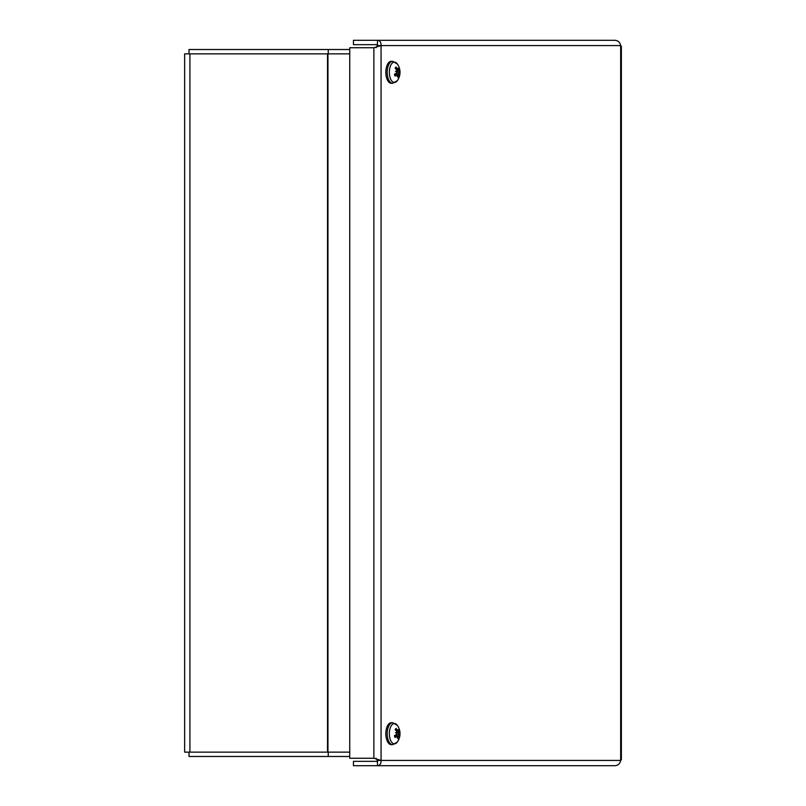 <?xml version="1.0" encoding="UTF-8"?>
<svg xmlns="http://www.w3.org/2000/svg" width="806" height="806" viewBox="0 0 806 806"><rect width="100%" height="100%" fill="white"/><g stroke="black" fill="none" stroke-linecap="round" stroke-linejoin="round"><path stroke-width="1.21" d="M184.634 752.139L184.634 53.861L327.961 53.861L327.961 752.139L184.634 752.139M349.733 752.139L327.961 752.139M349.733 53.861L327.961 53.861M620.66 45.579L621.366 46.305L621.366 759.695L620.66 760.421C620.026 763.625 618.142 765.388 615.008 765.7L377.581 765.7C379.989 765.378 381.157 763.625 381.067 760.421L373.863 758.255L349.733 758.255L349.733 47.745L373.863 47.745L381.067 45.579C381.157 42.375 379.989 40.622 377.581 40.3L615.008 40.3C618.142 40.622 620.026 42.375 620.66 45.579L381.067 45.579L381.067 760.421L620.66 760.421L620.66 45.579M377.581 44.662L353.451 44.662L353.451 40.3L377.581 40.3L377.299 45.579L381.067 45.579M377.299 45.579L376.039 47.745M381.067 760.421L377.299 760.421L376.039 758.255M377.581 761.338L353.451 761.338L353.451 765.7L377.581 765.7L377.299 760.421M188.997 752.139L188.997 756.491L349.733 756.491M328.244 756.491L328.244 752.139M349.733 49.509L188.997 49.509L188.997 53.861M328.244 53.861L328.244 49.509M396.32 69.618L397.469 69.578A14.256 11.949 -135.4 0 0 396.139 67.029L396.048 67.613L396.139 67.029A5.622 2.811 90 0 0 395.202 68.188A14.256 8.795 35.5 0 1 396.814 70.374L396.804 71.522L396.129 71.643M396.804 71.522A14.135 3.083 -4.4 0 0 395.464 71.311A14.135 2.519 -162 0 1 396.754 71.986L396.492 73.094A14.256 4.181 163.6 0 1 394.466 74.253A5.622 2.811 90 0 0 395.041 76.127L395.041 76.127A14.256 8.534 -17.8 0 0 396.884 74.384L397.539 74.555A14.135 10.69 -76.6 0 1 397.046 76.449A14.135 12.684 134 0 0 397.771 74.666L398.245 75.039A14.256 10.7 53.9 0 1 398.073 77.578A5.622 2.811 90 0 0 399.01 76.429A14.256 10.035 -154.5 0 0 398.899 74.243L399.051 73.084L398.033 72.883L399.111 72.631L399.222 71.522A14.256 5.42 -7.4 0 0 399.746 70.364L396.975 70.817M398.255 75.855L399.01 76.429M399.746 70.364A5.622 2.811 90 0 0 399.172 68.49A14.256 7.294 152.6 0 1 398.829 70.233L398.003 70.031M392.683 83.29L397.328 80.66A10.166 5.078 -90 0 1 397.318 80.66A10.166 5.078 -90 0 1 390.175 77.86A10.166 5.078 -90 0 1 391.766 63.644A10.166 5.078 -90 0 1 397.328 63.956L392.683 61.316A10.992 5.491 90 0 0 389.812 62.939A10.992 5.491 90 0 0 387.404 75.29A10.992 5.491 90 0 0 392.683 83.29L391.313 83.29A10.992 5.491 -90 0 1 386.034 75.29A10.992 5.491 -90 0 1 388.442 62.939A10.992 5.491 -90 0 1 391.313 61.316L392.683 61.316M398.093 69.951A14.135 10.236 -63.6 0 0 398.033 68.157A14.135 13.148 114.2 0 1 398.325 70.062L398.829 70.233M399.111 72.631A14.135 4.977 0.2 0 1 399.615 73.296A14.135 0.625 -166.9 0 0 399.051 73.084M397.519 74.666L398.245 75.039M394.668 74.223L397.539 74.555M398.033 72.883L396.713 72.832M396.32 731.012L397.469 730.961A14.256 11.949 -135.4 0 0 396.139 728.423L396.048 729.007L396.139 728.423A5.622 2.811 90 0 0 395.202 729.571A14.256 8.795 35.5 0 1 396.814 731.757L396.804 732.916L396.129 733.037M396.804 732.916A14.135 3.083 -4.4 0 0 395.464 732.704A14.135 2.519 -162 0 1 396.754 733.369L396.492 734.478A14.256 4.181 163.6 0 1 394.466 735.636A5.622 2.811 90 0 0 395.041 737.51L395.041 737.51A14.256 8.534 -17.8 0 0 396.884 735.767L397.539 735.938A14.135 10.69 -76.6 0 1 397.046 737.843A14.135 12.684 134 0 0 397.771 736.049L398.245 736.422A14.256 10.7 53.9 0 1 398.073 738.971A5.622 2.811 90 0 0 399.01 737.812A14.256 10.035 -154.5 0 0 398.899 735.626L399.051 734.478L398.033 734.276L399.111 734.014L399.222 732.906A14.256 5.42 -7.4 0 0 399.746 731.747L396.975 732.211M398.255 737.248L399.01 737.812M399.746 731.747A5.622 2.811 90 0 0 399.172 729.873A14.256 7.294 152.6 0 1 398.829 731.616L398.003 731.415M392.683 744.684L397.328 742.044A10.166 5.078 -90 0 1 397.318 742.044A10.166 5.078 -90 0 1 390.175 739.253A10.166 5.078 -90 0 1 391.766 725.027A10.166 5.078 -90 0 1 397.328 725.34L392.683 722.71A10.992 5.491 90 0 0 389.812 724.332A10.992 5.491 90 0 0 387.404 736.674A10.992 5.491 90 0 0 392.683 744.684L391.313 744.684A10.992 5.491 -90 0 1 386.034 736.674A10.992 5.491 -90 0 1 388.442 724.332A10.992 5.491 -90 0 1 391.313 722.71L392.683 722.71M398.093 731.334A14.135 10.236 -63.6 0 0 398.033 729.551A14.135 13.148 114.2 0 1 398.325 731.445L398.829 731.616M399.111 734.014A14.135 4.977 0.2 0 1 399.615 734.689A14.135 0.625 -166.9 0 0 399.051 734.478M397.519 736.049L398.245 736.422M394.668 735.606L397.539 735.938M398.033 734.276L396.713 734.226M327.508 752.139L327.508 53.861M189.914 53.861L189.914 752.139M373.863 758.255L373.863 47.745M395.363 68.379A4.997 2.499 -90 0 1 396.048 67.613M395.081 75.704A4.997 2.499 -90 0 1 394.597 74.182M398.607 75.966A4.997 2.499 -90 0 1 398.204 76.57M399.01 69.598A4.997 2.499 -90 0 1 399.252 70.585M399.222 71.522L396.935 71.311M398.899 74.243L397.449 74.333M395.363 729.762A4.997 2.499 -90 0 1 396.048 729.007M395.081 737.097A4.997 2.499 -90 0 1 394.597 735.576M398.607 737.349A4.997 2.499 -90 0 1 398.204 737.964M399.01 730.982A4.997 2.499 -90 0 1 399.252 731.979M399.222 732.906L396.935 732.704M398.899 735.626L397.449 735.717M395.293 68.56L396.078 67.593M395.172 75.804L394.648 74.081M397.318 80.66A14.286 14.286 0 0 0 397.328 63.956M398.658 70.404L396.915 70.585M397.237 74.212L394.98 73.981M397.942 70.051L396.693 70.172M395.293 729.954L396.078 728.987M395.172 737.188L394.648 735.465M397.318 742.044A14.286 14.286 0 0 0 397.328 725.34M398.658 731.798L396.915 731.969M397.237 735.596L394.98 735.364M397.942 731.435L396.693 731.566"/></g></svg>
